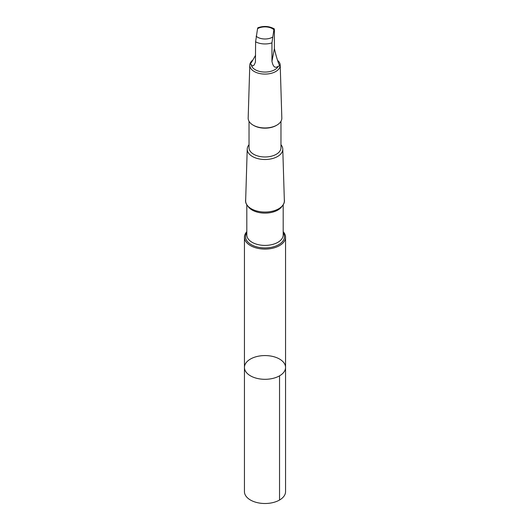 <?xml version="1.0" encoding="UTF-8"?>
<svg xmlns="http://www.w3.org/2000/svg" width="530" height="530" viewBox="0 0 530 530"><rect width="100%" height="100%" fill="white"/><g stroke="black" fill="none" stroke-linecap="round" stroke-linejoin="round"><path stroke-width="0.79" d="M264.437 355.577A20.557 11.865 180 0 1 285.557 367.442A20.557 11.865 180 0 1 265 379.308A20.557 11.865 180 0 1 244.443 367.442A20.557 11.865 180 0 1 264.437 355.577M244.443 491.635A20.557 11.872 0 0 0 265.563 503.5A20.557 11.872 0 0 0 285.557 491.635L285.557 367.442A20.557 11.865 180 0 1 265 379.308A20.557 11.865 180 0 1 244.443 367.442L244.443 491.635M278.747 63.766C277.024 59.108 275.573 54.06 274.394 48.621L274.394 30.203C274.341 28.54 274.176 28.382 273.891 29.726L271.95 42.864L271.95 61.275C273.082 66.932 275.189 68.575 278.276 66.204C279.615 66.27 279.774 65.455 278.747 63.766M255.606 55.219L251.723 62.03C250.385 63.567 250.226 64.382 251.253 64.468A13.76 7.943 0 0 0 263.476 72.014A13.76 7.943 0 0 0 278.276 66.204M274.242 28.832L273.891 29.726A10.494 6.055 0 0 0 264.715 26.884A10.494 6.055 0 0 0 257.547 28.673L257.858 27.779C263.648 25.725 269.107 26.083 274.242 28.832M246.814 231.683A20.557 11.865 0 0 0 244.443 237.208A20.557 11.865 0 0 0 265 249.08A20.557 11.865 0 0 0 285.557 237.208A20.557 11.865 0 0 0 283.186 231.683M245.681 199.519A19.451 11.229 0 0 0 265 212.06A19.451 11.229 0 0 0 284.319 199.519M249.027 144.723A17.775 10.262 0 0 0 247.225 149.049L245.648 200.678A19.358 11.176 0 0 0 265 212.053A19.358 11.176 0 0 0 284.352 200.678L282.775 149.049A17.775 10.262 0 0 0 280.973 144.723M247.225 149.049A17.775 10.262 0 0 0 265 159.497A17.775 10.262 0 0 0 282.775 149.049M249.027 121.31L249.027 147.757A15.973 9.222 0 0 0 265 156.979A15.973 9.222 0 0 0 280.973 147.757L280.973 121.31M252.598 60.215A15.211 8.785 0 0 0 249.789 65.15L248.173 118.071A16.827 9.719 0 0 0 253.102 125.113L253.704 125.464A15.973 9.222 0 0 0 276.296 125.464L276.898 125.113A16.827 9.719 0 0 0 281.827 118.071L280.211 65.15A15.211 8.785 0 0 0 278.084 60.824M253.102 125.113A16.827 9.719 0 0 0 276.898 125.113M249.789 65.15A15.211 8.785 0 0 0 265 74.087A15.211 8.785 0 0 0 280.211 65.15M251.253 64.468L251.796 65.654L252.936 65.846L254.195 64.951L255.433 62.129L255.606 41.81L257.547 28.673M279.535 375.83L279.535 500.028M246.814 232.71A19.451 11.229 0 0 0 265 247.921A19.451 11.229 0 0 0 283.186 232.71M246.814 204.819L246.814 234.903A18.186 10.501 0 0 0 265 245.403A18.186 10.501 0 0 0 283.186 234.903L283.186 204.819M247.881 206.163A18.186 10.501 0 0 0 265 213.12A18.186 10.501 0 0 0 282.119 206.163M255.606 41.81A13.76 7.943 0 0 0 271.95 42.864M256.109 36.153A10.494 6.055 0 0 0 272.453 37.199M271.95 61.275L274.394 48.621M244.443 237.208L244.443 367.442M285.557 237.208L285.557 367.442"/></g></svg>
